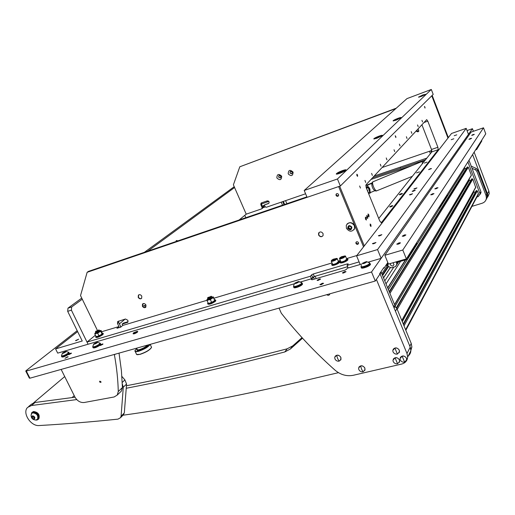 <?xml version="1.0" encoding="UTF-8"?>
<svg xmlns="http://www.w3.org/2000/svg" width="515" height="515" viewBox="0 0 515 515"><rect width="100%" height="100%" fill="white"/><g stroke="black" fill="none" stroke-linecap="round" stroke-linejoin="round"><path stroke-width="0.77" d="M322.358 283.231L319.899 284.666L321.128 284.75L323.587 283.321L322.358 283.231M67.529 356.786L64.999 358.292L68.173 356.818L67.529 356.786M344.767 271.566L342.417 272.918L343.66 272.989L346.009 271.637L344.767 271.566M319.422 278.956L317.073 280.321L318.244 280.385L320.594 279.027L319.422 278.956M70.825 353.129L68.392 354.571L69.016 354.597L71.45 353.155L70.825 353.129M102.318 343.981L99.891 345.417L100.573 345.456L103 344.014L102.318 343.981M119.396 323.871L125.106 319.12M142.378 304.732L143.833 303.515M374.193 176.014L426.851 158.111M383.315 268.334L384.029 268.128L387.814 262.547M467.034 130.578L472.442 128.698L371.54 271.984L375.281 281.029L379.864 274.27L379.645 273.735L383.81 267.6L384.029 268.128M375.281 281.029L29.934 378.197L29.368 378.165L25.789 371.115M299.794 282.188L311.485 278.763L312.669 277.366L314.33 276.484L347.625 266.699L315.141 276.246L313.481 277.128L311.408 279.581L312.193 279.754L344.825 270.214L346.511 269.313L347.947 267.459M77.179 330.675L26.091 370.652L25.75 371.038L26.317 371.064L29.934 378.197M371.54 271.984L26.317 371.064M448.153 137.132L448.906 136.874M263.152 207.654L265.431 206.869M473.42 131.286L472.442 128.698M430.733 150.837L431.358 152.453M122.956 415.225C176.915 407.771 235.915 396.602 299.955 381.718L338.464 372.667M302.015 337.634L292.778 345.855L287.196 348.797C229.214 363.905 175.667 376.208 126.555 385.716M302.537 338.201L290.357 349.022L284.744 351.977C227.688 366.764 174.946 378.84 126.51 388.213M393.132 305.588L394.934 306.502L396.943 308.633L411.234 343.441L411.871 346.981L410.88 350.342M471.199 166.12L476.317 168.508L477.663 169.937L486.797 194.065L487.164 196.563L486.147 199.402M487.164 196.563L486.405 198.069C486.089 200.631 484.667 202.356 482.137 203.251L471.907 206.38M486.405 198.069L486.038 195.558L486.797 194.065M477.663 169.937L476.851 171.328L486.038 195.558M476.851 171.328L475.506 169.892L472.01 168.257M381.003 271.727L395.481 306.837M372.59 177.733L425.525 159.772M468.978 160.274L480.875 191.58L481.023 192.642L480.044 194.316M370.993 179.445L412.65 165.341M467.91 161.961L479.89 193.447L480.875 191.58M481.023 192.642L478.326 196.556L476.916 196.994M480.031 194.522L479.89 193.447M122.319 383.99L123.297 387.19L121.077 416.229L120.484 417.729L117.999 419.133C90.749 421.952 64.478 424.09 39.192 425.538C30.771 426.491 21.952 412.74 27.604 407.417L31.473 405.53L76.741 399.582M28.647 406.535L31.254 404.339L34.389 402.576L75.003 397.2M121.901 376.452L124.894 379.909L126.568 384.048L124.308 412.953L122.976 415.206M379.877 273.388L410.223 347.123L410.873 350.67C410.719 353.097 409.644 355.002 407.655 356.393M329.819 293.82L329.755 294.239C329.072 295.481 328.068 295.629 326.748 294.683M376.381 279.394L406.998 353.522L410.223 347.123M406.998 353.522L407.661 357.114C407.32 360.732 405.311 363.049 401.642 364.073L353.284 375.287C346.711 376.542 340.627 374.836 335.04 370.163C315.334 352.666 297.419 333.681 281.287 313.204L279.046 308.105M474.148 152.137L488.87 191.071L489.237 193.537L487.769 196.942M472.603 154.564L487.48 193.833L488.87 191.071M400.683 168.199L400.264 167.15M485.748 200.341L487.847 196.318L487.48 193.833M99.653 382.014L99.678 381.287L100.927 381.673L100.901 382.407L99.653 382.014M61.143 369.416L74.875 396.949C77.224 400.947 80.314 402.801 84.151 402.518L114.137 396.975L117.233 395.076L118.27 391.542C117.993 379.697 116.705 367.498 114.42 354.938L114.201 354.487M118.27 391.542L122.428 387.544L121.398 370.581L119.023 353.129M122.428 387.544L121.392 391.065L120.265 392.147M115.263 354.191L114.42 354.938M464.24 167.742L466.075 168.817M389.224 291.612L467.092 167.188L468.315 167.221L471.341 175.158L471.186 175.712M468.843 179.658L470.646 180.662M396.383 307.687L471.598 179.033L472.828 179.059L475.693 187.492M473.452 191.535L475.19 192.449M403.251 323.993L476.085 190.808L477.315 190.84L478.364 193.595L478.023 194.908M145.771 307.262C144.535 307.822 143.485 307.397 142.604 305.987L142.822 303.779M142.385 306.168L142.552 304.017C143.788 303.142 144.927 303.496 145.977 305.067L145.822 307.204C144.586 308.092 143.44 307.745 142.385 306.168M141.573 298.423C140.344 298.964 139.295 298.539 138.432 297.136L138.664 294.895M138.207 297.316L138.4 295.121C139.636 294.271 140.769 294.632 141.799 296.189L141.619 298.372C140.383 299.234 139.243 298.88 138.207 297.316M338.574 194.548C337.737 193.389 336.894 193.318 336.05 194.316L336.05 195.397C336.894 196.556 337.737 196.627 338.58 195.61L338.574 194.548M358.479 242.662C357.539 241.464 356.683 241.432 355.897 242.565L355.955 243.434C356.895 244.638 357.758 244.664 358.537 243.524L358.479 242.662M122.75 325.435L120.716 327.147L116.931 328.274L118.978 326.562L117.497 323.478L117.632 321.56L125.473 319.01L127.926 320.336L127.791 322.242L122.132 324.141L122.75 325.435L206.966 300.284M322.802 235.973C321.212 236.997 319.867 236.63 318.753 234.866L319.043 232.497M318.598 235.04L318.585 233.141C320.072 231.402 321.566 231.557 323.072 233.617L323.098 235.477C321.624 237.254 320.124 237.106 318.598 235.04M82.271 299.189L71.669 306.966L71.392 310.152L88.065 344.232L87.009 342.076L310.403 276.246L311.594 274.856L313.255 273.98L347.31 263.918L348.237 263.957L347.097 265.437L359.103 261.897L360.178 264.498L361.91 263.989M347.097 265.437L348.179 268.012L360.178 264.498L356.58 255.826L451.552 133.462L466.197 128.357L468.463 134.351L381.139 258.35L377.54 249.569L466.197 128.357M363.539 246.865L338.645 186.578L87.138 272.3L88.445 271.399L306.901 196.872M339.675 186.224L364.292 245.893L339.675 186.224M128.087 321.701L123.349 323.117L122.132 324.141M119.725 327.443L120.71 326.613L118.72 322.461L118.559 321.096M120.71 326.613L120.523 327.205M77.636 331.609L55.594 348.906L57.699 353.129L295.121 283.559M310.403 276.246L311.485 278.763M213.892 298.217L332.04 262.933M338.284 261.073L340.293 260.474M346.55 258.601L356.798 255.543M101.719 331.712L118.978 326.562M87.009 342.076L95.391 335.226M87.138 272.3L80.527 295.597L97.348 330.25M290.608 171.334L289.958 173.021L291.677 173.858L292.327 172.171L290.608 171.334M293.099 172.119C290.048 169.351 288.413 169.937 288.207 173.87C291.245 176.639 292.88 176.053 293.099 172.119M279.239 175.422L278.609 177.089L280.308 177.92L280.939 176.252L279.239 175.422M281.686 176.207C278.654 173.458 277.044 174.038 276.858 177.939C279.877 180.688 281.486 180.108 281.686 176.207M418.779 131.203L416.384 130.688M418.064 128.885L418.862 131.042L417.961 131.866L415.966 131.138M292.069 173.619L291.793 173.761C290.222 173.709 289.72 172.963 290.293 171.527L290.344 171.476M280.681 177.694L280.424 177.83C278.86 177.765 278.364 177.018 278.943 175.589L278.988 175.551M395.823 108.588L239.803 166.783L233.398 184.834L246.222 214.156L239.121 219.995M305.595 193.782L266.255 207.281L265.154 206.734L264.388 204.964L268.882 203.264C269.448 201.745 268.901 200.947 267.24 200.882L261.478 202.884L261.459 204.12L262.457 206.425L263.526 205.53L263.867 206.328L263.468 207.384L261.762 208.826L246.222 214.156M261.762 208.826L262.161 207.764L263.867 206.328M261.478 202.884L261.021 203.18L260.815 204.655L262.161 207.764M431.802 150.47L382.091 167.53M431.782 95.803L447.973 138.072L431.782 95.803M263.468 207.384L265.238 206.779M268.849 201.417L261.408 203.985M263.526 205.53L264.491 205.195M396.28 108.176L239.803 166.783M448.333 137.608L432.182 95.41M264.388 204.964L268.399 203.58M178.068 240.82L176.252 240.627L176.072 241.503M76.194 340.615L75.544 340.602L78.673 339.166L76.194 340.615M234.57 187.511L147.786 251.153M55.594 348.906L82.246 341.014L67.69 311.337L67.98 308.15L71.669 306.966M234.216 186.694L144.419 252.299M81.743 298.095L67.98 308.15M71.392 310.152L67.69 311.337M367.613 216.512L366.731 215.521L366.796 217.484L367.678 218.476L367.613 216.512M366.294 218.09L365.405 217.098L365.47 219.075L366.352 220.066L366.294 218.09M368.92 214.948L368.045 213.957L368.116 215.914L368.985 216.899L368.92 214.948M427.038 162.141L424.347 163.094L427.038 162.141M392.771 205.839C391.419 206.734 390.396 207.088 389.688 206.888L389.733 206.811C391.085 205.91 392.108 205.562 392.816 205.762L392.771 205.839M370.234 225.673L370.182 223.986L370.922 224.817L370.974 226.503L370.234 225.673M424.92 107.081L424.457 106.451L425.023 108.079L424.92 107.081M395.771 136.443L395.224 135.754L395.861 137.602L395.771 136.443M357.526 174.971L356.856 174.212L356.908 175.596L357.577 176.355L357.526 174.971M402.402 193.627C401.05 194.522 400.007 194.876 399.28 194.702L399.325 194.625C400.676 193.737 401.713 193.376 402.44 193.556L402.402 193.627M419.461 171.868L416.545 172.892L419.461 171.868M364.942 180.411L365.708 182.477L364.942 180.411M371.611 173.381L372.351 175.403L371.611 173.381M380.295 164.227L381.016 166.184L380.295 164.227M386.25 157.951L386.952 159.862L386.25 157.951M394.027 149.749L394.709 151.61L394.027 149.749M399.376 144.11L400.046 145.932L399.376 144.11M406.387 136.726L407.03 138.49L406.387 136.726M411.215 131.634L411.852 133.366L411.215 131.634M417.562 124.939L418.18 126.626L417.562 124.939M421.952 120.317L422.551 121.971L421.952 120.317M359.657 185.979L360.436 188.084L359.657 185.979M421.907 124.752L431.493 149.472L431.815 151.88L378.731 218.495M379.78 221.064L381.415 222.615L438.22 149.685L437.892 147.271L427.804 121.147L426.697 119.635L366.036 184.769L366.326 187.969L379.78 221.064M342.7 170.517C338.883 171.965 336.733 173.124 336.237 173.993C336.43 174.295 337.563 174.102 339.636 173.401C342.649 172.293 344.741 171.257 345.919 170.285C346.486 169.544 345.411 169.622 342.7 170.517M379.291 136.037C376.021 137.299 374.173 138.258 373.755 138.921L376.941 138.252L382.355 135.6C382.761 135.046 381.737 135.194 379.291 136.037M422.957 94.895L418.47 97.148L421.328 96.427L425.751 94.303L422.957 94.895M398.147 118.276C395.14 119.441 393.447 120.304 393.067 120.877L396.119 120.182L401.101 117.761C401.43 117.291 400.445 117.465 398.147 118.276M304.204 190.473L307.095 197.329L340.338 185.999L433.199 94.4L431.306 89.462L406.985 98.61L304.204 190.473L337.447 178.988L431.306 89.462M340.338 185.999L337.447 178.988M145.372 307.455L144.483 305.562L142.674 306.122M144.483 305.562L145.957 305.028M408.633 256.586L416.931 243.473L407.294 259.386L408.633 256.586L408.324 255.82M390.351 263.519L390.396 264.736C391.831 266.429 393.029 266.397 393.994 264.626L393.022 262.753M387.55 262.933L388.149 266.332L391.181 267.845L395.526 266.603L398.591 261.897M395.526 266.603L397.992 262.064M396.84 263.834L396.312 262.553L407.294 259.386M416.931 243.473L416.635 242.732M386.456 264.549L386.759 265.302L385.741 265.598M387.486 264.234L386.759 265.302M403.612 236.205L405.904 234.924L404.507 234.898L402.215 236.185L403.612 236.205M470.041 139.134L471.637 138.31L470.504 138.458L468.914 139.288L470.041 139.134M398.147 244.187L400.503 242.861L399.086 242.823L396.737 244.149L398.147 244.187M472.764 135.155L474.328 134.344L473.214 134.499L471.65 135.316L472.764 135.155M436.063 188.786L438.007 187.737L436.726 187.814L434.789 188.863L436.063 188.786M432.008 194.715L433.99 193.64L432.697 193.704L430.714 194.786L432.008 194.715M406.374 258.897L485.761 133.836L483.508 127.797L471.09 132.091L384.853 255.298L388.439 264.073L406.374 258.897L402.788 250.02L483.508 127.797M402.788 250.02L384.853 255.298M414.06 190.305L412.142 191.342L413.339 191.265L415.264 190.228L414.06 190.305M430.353 168.701L428.589 169.641L431.499 168.592L430.353 168.701M368.431 262.077L381.139 258.35M377.54 249.569L356.58 255.826M343.299 257.416L345.044 255.916L341.458 256.74L339.842 257.809C339.533 258.639 340.685 258.504 343.299 257.416M345.185 255.974L345.559 256.316L343.563 257.796C341.052 258.884 339.694 259.129 339.475 258.517L339.675 258.182M341.625 257.745L344.078 256.489L341.548 257.043L340.673 257.661L341.625 257.745M339.591 258.794L340.743 261.543C340.969 262.161 342.327 261.923 344.838 260.835L346.711 259.071M335.001 259.901L336.759 258.401L333.218 259.219L331.583 260.294C331.28 261.111 332.42 260.983 335.001 259.901M336.9 258.453L337.274 258.794L335.259 260.281C332.78 261.363 331.435 261.601 331.222 261.002L331.422 260.667M333.347 260.23L335.793 258.974L333.295 259.521L332.42 260.146L333.347 260.23M331.338 261.272L332.497 264.015C332.709 264.62 334.055 264.382 336.533 263.307L338.426 261.536M346.518 258.607L347.696 259.039C347.052 260.043 345.346 261.015 342.578 261.955C340.724 262.463 339.823 262.431 339.881 261.858L340.55 261.086M347.831 259.348L347.979 259.708C347.335 260.719 345.629 261.691 342.861 262.631C341.007 263.139 340.106 263.107 340.158 262.534L340.029 262.219M338.233 261.079L339.404 261.498C338.761 262.508 337.048 263.48 334.28 264.42C332.465 264.922 331.576 264.89 331.634 264.33L332.304 263.558M339.54 261.813L339.688 262.167C339.044 263.178 337.331 264.156 334.563 265.09C332.742 265.592 331.86 265.56 331.911 265L331.782 264.684M365.817 185.503L366.815 185.052L367.607 185.432L370.253 191.953L370.298 193.035L369.725 192.256L368.264 192.739M366.983 185.027L371.933 182.986M370.407 192.552L374.926 190.711M371.714 183.99L371.482 183.495L371.914 183.025M367.414 185.175L371.482 183.495M366.738 188.992L367.633 191.187M488.613 194.786L488.632 195.114M488.593 194.825L487.802 196.749M404.623 362.129L406.753 359.766L406.528 358.382C405.575 356.599 404.108 355.839 402.125 356.11L399.994 358.627L400.232 359.856C401.179 361.633 402.64 362.393 404.623 362.129L402.125 356.11M406.483 360.732L406.58 358.286C404.462 355.479 402.357 355.221 400.264 357.519M399.743 243.511L397.805 244.277M405.093 235.587L403.335 236.282M345.629 170.529C343.383 170.594 340.589 171.669 337.241 173.748L337.029 174.109M340.866 172.757L342.79 171.675L340.331 172.531L339.868 172.969L340.866 172.757M341.947 172.28L341.786 171.888M78.666 339.192L75.602 340.692M98.494 330.295L95.713 331.28C95.925 331.647 96.852 331.319 98.494 330.295M99.086 330.018L98.919 330.527C97.206 331.634 96.06 332.078 95.481 331.847L95.655 331.428M375.956 242.514L372.429 243.582C372.957 244.078 374.135 243.724 375.956 242.514M381.853 234.653L378.396 235.716C378.931 236.179 380.083 235.825 381.853 234.653M133.604 332.793L133.398 333.005C133.649 333.559 134.827 333.166 136.919 331.827L137.17 331.345L133.604 332.793M137.589 331.48L137.479 332.13C135.316 333.578 133.849 334.119 133.082 333.772L133.314 333.231M351.842 227.057C351.578 230.166 350.213 230.604 347.734 228.351C347.986 225.235 349.357 224.804 351.842 227.057M354.404 225.725L354.558 228.596C352.041 232.149 349.325 232.033 346.408 228.254L346.292 225.255C348.848 221.823 351.558 221.984 354.404 225.725M353.908 229.812L354.674 228.46L354.52 225.596C352.382 222.332 349.897 221.791 347.065 223.967M349.17 226.22L348.211 227.36L348.829 228.847L350.4 229.188L351.359 228.048L350.741 226.561L349.17 226.22L348.629 226.883L349.241 228.364L350.805 228.705M348.629 226.883L348.211 227.36M349.241 228.364L348.829 228.847M37.408 419.339L37.724 419.049C38.728 415.431 37.177 413.294 33.076 412.631L31.994 413.217M32.825 412.837C36.932 413.506 38.483 415.644 37.479 419.268L35.908 419.995C32.78 419.886 31.17 418.283 31.08 415.18L31.685 413.494L32.825 412.837M32.484 415.798C34.885 416.506 35.438 417.633 34.138 419.171C31.737 418.457 31.19 417.337 32.484 415.798M34.647 417.189L33.314 415.978L31.982 416.281L31.975 417.781L33.308 418.985L34.64 418.689L34.647 417.189M32.928 416.069L32.928 416.963L34.647 418.077M32.928 416.963L31.975 417.781M34.254 418.161L33.308 418.985M176.632 240.537L176.104 241.091M177.72 240.943L176.684 240.518L176.124 241.484M369.905 191.104C370.279 189.391 369.712 187.994 368.206 186.906M368.392 187.383L369.815 190.878M31.074 415.206L31.73 412.682L33.037 411.942C37.724 412.695 39.494 415.142 38.348 419.274L37.003 420.047L35.426 420.015M38.413 419.216L38.857 418.824C40.009 414.691 38.239 412.251 33.552 411.498L32.168 412.309M95.925 336.334C96.678 336.971 98.732 336.224 102.073 334.093L102.298 333.154M102.556 333.166L103.129 333.437L102.485 334.209C99.073 336.43 96.775 337.312 95.61 336.836L95.906 336.379M95.713 337.048L95.854 337.351C97.026 337.821 99.318 336.945 102.736 334.718L103.27 333.733M367.53 190.144L367.935 191.941M366.262 187.048L365.895 185.555L366.751 185.123L367.543 185.503L370.188 192.031L370.221 192.803L369.815 192.243L368.392 187.634L367.543 186.881L368.309 187.647L369.725 192.256M367.581 187.106L366.036 187.119M366.777 187.112L366.101 187.338M368.611 193.595L370.298 193.035M366.738 186.887L367.543 186.881M99.704 331.094L96.807 332.922L95.99 332.902L98.932 331.184M100.76 330.495L99.504 330.688M95.79 332.49L94.94 333.244M94.857 333.417L96.073 333.469L94.85 334.126L94.876 333.36M96.26 333.411L99.08 332.156L97.734 333.269L96.073 333.469M102.195 333.739L100.683 334.924L102.279 333.559L101.127 330.495M94.85 334.126L96.002 336.495L97.477 336.353L96.414 336.495M99.08 332.156L100.889 330.681M100.683 334.924L97.477 336.353M100.869 330.746L100.876 331.448L99.286 332.04M97.663 336.295L100.477 335.04M100.876 331.448L102.022 333.817M97.734 333.269L98.886 335.638M100.966 382.291L99.904 381.132M100.908 382.394L99.781 381.898L99.801 381.177M338.567 195.636L337.956 196.106C336.218 195.945 335.774 195.153 336.636 193.724M338.387 195.906L336.173 195.269L336.366 193.898M358.517 243.589L357.841 244.136C356.213 244.026 355.73 243.28 356.399 241.908M358.382 243.853L356.071 243.292L356.168 242.095M342.893 273.143L344.522 272.055L345.771 271.946M301.983 282.98L302.054 283.881C300.548 285.825 292.977 288.361 293.634 286.713L293.73 286.501M293.814 287.119L293.898 287.306C293.235 288.96 300.812 286.424 302.318 284.48L302.402 283.636M369.757 263.204L370.085 264.041C368.817 266.043 360.333 268.766 361.118 266.918L361.221 266.706M361.311 267.388L361.376 267.543C360.59 269.39 369.075 266.673 370.343 264.665L370.304 263.899M68.804 352.563L69.171 352.833L68.437 353.708C64.98 355.968 62.682 356.856 61.543 356.374L61.633 356.161M61.646 356.586L61.794 356.889C62.933 357.371 65.231 356.483 68.688 354.217L69.325 353.135M100.29 343.454L100.573 343.743L99.904 344.561C96.382 346.891 94.02 347.786 92.816 347.258L92.906 347.046M92.932 347.496L93.073 347.786C94.277 348.314 96.64 347.419 100.161 345.089L100.708 344.033M268.476 201.545L267.015 201.616M298.855 281.93C296.55 283.437 295.23 283.823 294.889 283.096L298.732 281.48L298.855 281.93M301.526 282.478L301.59 283.334C300.155 285.175 292.964 287.582 293.589 286.018M293.743 286.398C293.164 287.943 300.322 285.529 301.745 283.701L301.841 282.902M297.825 282.465L298.359 281.847L297.406 281.898L295.378 283.179L297.825 282.465M297.683 282.529L297.406 281.898M296.17 283.141L295.919 282.561M366.712 262.026C364.466 263.545 363.036 263.963 362.431 263.281L366.532 261.607L366.712 262.026M369.397 262.676L369.603 263.468C368.392 265.367 360.333 267.955 361.086 266.204M361.234 266.628C360.629 268.309 368.573 265.727 369.757 263.847L369.764 263.146M365.663 262.573L366.114 261.961L365.019 262.045L363.024 263.345L365.663 262.573M365.302 262.734L365.019 262.045M363.706 263.294L363.481 262.74M65.766 351.97C63.467 353.354 62.437 353.676 62.676 352.93L65.939 351.417L65.766 351.97M68.54 352.17L68.025 353.226C64.736 355.369 62.553 356.219 61.472 355.768M61.568 355.962L61.626 356.077C62.708 356.535 64.89 355.685 68.18 353.541L68.778 352.511M64.8 352.453L65.585 351.822L65.057 351.771L62.959 352.994L64.8 352.453M65.225 352.112L65.057 351.771M63.976 352.82L63.744 352.357M97.161 342.797C94.799 344.226 93.743 344.541 94.007 343.743L97.29 342.25L97.161 342.797M99.916 343.035L99.485 344.072C96.138 346.286 93.891 347.136 92.752 346.64M92.861 346.859L92.906 346.962C94.052 347.458 96.292 346.608 99.64 344.393L100.168 343.389M96.183 343.286L96.942 342.655L96.363 342.617L94.264 343.846L96.183 343.286M96.543 342.984L96.363 342.617M95.262 343.698L95.024 343.215M268.482 201.082L266.899 201.32M266.931 201.397L268.708 201.262M212.006 297.516L209.161 299.35L208.066 299.318L210.976 297.631M214.671 300.348L213.352 301.494L214.678 300.335L214.452 299.447L213.294 296.898L211.787 297.039M207.848 298.842L206.882 299.749M206.869 299.949L208.511 299.897L207.082 300.638L206.856 299.891M208.723 299.833L211.736 298.494L210.403 299.646L208.511 299.897M211.736 298.494L213.268 297.026M213.352 301.494L209.927 303.02M213.287 297.084L213.513 297.773L211.935 298.372M210.146 302.955L213.152 301.616M213.513 297.773L214.678 300.335M207.082 300.638L208.253 303.2M210.403 299.646L211.568 302.215M208.054 302.775C208.62 303.837 210.841 303.129 214.716 300.638L214.568 299.775M215.315 299.827L214.839 299.801L215.592 300.174L215.18 300.754C211.549 303.213 209.013 304.12 207.584 303.477L207.931 302.962M207.719 303.779L207.835 304.03C209.27 304.674 211.8 303.766 215.431 301.307L215.708 300.425M210.88 296.563L207.822 297.554C208.079 298.024 209.103 297.696 210.88 296.563M211.343 296.337L211.343 296.807C209.521 298.031 208.26 298.481 207.545 298.172L207.745 297.754M320.311 279.33L319.165 279.445L317.549 280.527M441.181 205.137L447.348 195.391L439.984 207.622L441.181 205.137L440.924 204.468M438.664 208.034L439.984 207.622M447.348 195.391L447.097 194.747M477.695 147.425L481.834 140.885L476.665 149.53L477.695 147.425L477.482 146.878M475.57 149.897L476.665 149.53M481.834 140.885L481.628 140.35M416.944 187.898L413.899 188.889C414.453 189.172 415.47 188.838 416.944 187.898M456.766 134.84L454.204 135.728L456.766 134.84M400.747 118.032C398.565 118.398 396.254 119.319 393.821 120.787L393.724 120.903M396.949 119.815L398.443 119.004L396.949 119.815M425.364 94.586L419.088 97.142M422.004 96.163L423.311 95.462L422.004 96.163M382.027 135.87C379.806 136.147 377.328 137.119 374.592 138.786L374.45 138.979M377.894 137.801L379.529 136.9L377.328 137.698L376.974 138.033L377.894 137.801M412.554 193.749L409.451 194.754C410.004 195.056 411.034 194.722 412.554 193.749M453.805 138.786L451.204 139.681L453.805 138.786M339.134 361.144L341.007 359.354L340.833 357.5C339.887 355.768 338.484 355.035 336.623 355.292L334.731 357.217L334.937 358.936C335.877 360.661 337.274 361.395 339.134 361.144L337.653 358.575L336.623 355.292M340.698 360.069L340.898 357.404C339.024 354.809 337.08 354.462 335.072 356.361M363.069 371.791L365.032 369.815L364.832 368.154C363.893 366.416 362.47 365.669 360.571 365.92L358.594 368.038L358.82 369.564C359.76 371.296 361.176 372.036 363.069 371.791L361.607 369.223L360.571 365.92M364.749 370.594L364.89 368.051C362.927 365.386 360.931 365.071 358.904 367.111M397.393 354.069L399.511 351.758L399.28 350.303C398.333 348.513 396.865 347.76 394.889 348.037L392.771 350.509L393.009 351.803C393.962 353.586 395.417 354.339 397.393 354.069L394.889 348.037M399.215 352.717L399.337 350.206C397.252 347.419 395.166 347.155 393.067 349.402M397.561 363.77L399.666 361.478L399.44 360.043C398.494 358.266 397.039 357.513 395.063 357.777L392.958 360.223L393.196 361.504C394.142 363.275 395.597 364.028 397.561 363.77L395.063 357.777M399.395 362.406L399.498 359.946C397.406 357.165 395.32 356.895 393.241 359.148M282.529 205.189L281.229 202.144M244.773 215.347L245.81 217.716M285.587 200.644L286.887 203.702M283.34 201.417L284.641 204.468M241.323 219.242L240.981 218.469M429.439 151.275L430.379 153.689M282.729 201.629L284.029 204.674M316.146 278.596L315.141 276.246M314.337 279.124L313.481 277.128M347.876 267.549L347.535 266.725M292.778 345.855L290.357 349.022M287.196 348.797L284.744 351.977M396.943 308.633L395.443 311.208M409.843 346.189L411.234 343.441M394.091 307.925L394.934 306.502M475.506 169.892L476.317 168.508M381.255 272.235L380.102 273.935M31.473 405.53L35.104 402.453M121.077 416.229L124.308 412.953M123.297 387.19L126.568 384.048M122.255 382.42L124.894 379.909M387.666 265.109L381.866 273.716M388.117 266.249L382.336 274.862M388.535 266.525L382.574 275.428M390.434 267.472L383.566 277.843M393.821 267.092L384.808 280.868M400.612 261.311L386.038 283.868M405.395 259.933L387.666 287.821M464.955 168.296L388.4 289.61M467.214 167.047L389.243 291.664M467.646 166.905L389.443 292.14M468.315 167.221L389.945 293.357M471.341 175.158L394.548 304.558M469.468 180.108L395.172 306.071M471.727 178.885L396.415 307.732M472.158 178.744L396.692 308.131M472.828 179.059L397.226 309.335M475.834 186.958L401.784 320.433M473.948 191.863L402.292 321.669M476.214 190.653L403.277 324.064M476.645 190.524L403.496 324.598M477.315 190.84L404.024 325.873M478.364 193.595L405.608 329.742M127.199 322.622L127.99 321.952M117.497 323.478L118.72 322.461M347.31 263.918L347.651 264.729M313.255 273.98L314.33 276.484M311.594 274.856L312.669 277.366M261.459 204.12L260.815 204.655M381.016 222.738L381.415 222.615M423.993 122.519L427.804 121.147M431.493 149.472L437.892 147.271M431.815 151.88L438.22 149.685M342.52 257.423L342.237 256.734M343.228 256.998L343.009 256.47M334.267 259.908L333.978 259.212M333.54 260.12L333.308 259.566M334.962 259.463L334.744 258.955M149.846 344.458C147.966 346.936 144.213 349.138 138.58 351.063C134.595 351.951 134.016 351.159 136.848 348.674M150.129 344.381C148.455 346.898 144.599 349.202 138.567 351.294C136.134 351.932 134.93 351.835 134.962 350.998C134.769 350.676 135.4 349.897 136.848 348.661M151.281 346.698L151.545 347.265C150 349.794 146.151 352.125 139.99 354.269C137.556 354.906 136.353 354.796 136.372 353.947L135.226 351.545M140.086 354.359L136.977 354.629M147.296 345.179C145.816 346.878 143.26 348.34 139.623 349.563C137.975 350 137.164 349.936 137.183 349.363L136.617 348.179M148.005 344.979C147.026 346.782 144.226 348.501 139.597 350.129C137.396 350.689 136.591 350.464 137.177 349.46M151.436 347.599C149.73 350.091 145.97 352.337 140.151 354.339M422.255 163.879L422.345 161.407L424.321 161.285M376.941 190.724L376.909 190.737C375.126 191.696 371.386 183.173 372.982 181.782L422.532 161.259M368.309 187.647L366.448 188.271M368.244 187.537L366.403 188.155M370.188 192.031L369.789 192.159M411.871 346.981L410.79 349.151M120.484 417.729L123.722 414.446M407.661 357.114L410.873 350.67M487.847 196.318L489.237 193.537M121.392 391.065L117.233 395.076M388.613 266.564L382.613 275.531M390.338 267.427L383.514 277.72M405.704 259.843L387.776 288.078M471.367 175.403L394.651 304.803M475.866 187.183L401.88 320.658M478.435 194.142L405.839 330.302M72.023 397.619L74.231 395.649M33.7 402.775L64.71 376.568M176.162 240.949L176.252 240.627M336.604 174.141L336.237 173.993M390.28 263.822L390.512 263.474M345.044 255.916L345.533 256.11M345.559 256.316L346.827 259.348M341.799 257.648L341.548 257.043M336.759 258.401L337.241 258.588M337.274 258.794L338.542 261.813M333.533 260.127L333.308 259.579M333.546 260.12L333.295 259.521M347.696 259.039L347.979 259.708M339.404 261.498L339.688 262.167M136.559 354.442L140.119 354.359C146.273 352.266 150.077 349.904 151.545 347.265L150.174 344.368M373.201 181.628L372.577 182.027M412.328 176.336L376.909 190.737C374.135 192.346 370.736 186.044 372.178 182.497M98.738 329.909L99.215 330.057M99.241 330.147L99.756 331.203M95.533 331.95L96.041 333.005M137.17 331.345L137.788 331.544M38.857 418.824L38.348 419.274M102.434 333.166L102.884 333.179M103.373 333.945L103.129 333.437M100.695 330.488L101.056 330.501M302.575 284.048L302.318 283.443M370.497 264.369L370.24 263.744M69.428 353.348L69.171 352.833M100.824 344.265L100.573 343.743M294.162 284.177L293.672 285.831M301.841 282.915L301.996 283.282M298.732 281.48L301.848 282.754M361.337 265.244L361.182 265.998M369.751 263.184L369.912 263.571M366.532 261.607L369.77 263.011M62.431 353.213L61.51 355.646M65.939 351.417L68.72 352.299M93.73 344.052L92.797 346.505M100.116 343.293L100.27 343.614M97.29 342.25L100.11 343.183M215.843 300.728L215.592 300.174M211.034 296.228L211.53 296.402M211.556 296.518L212.071 297.664M207.616 298.32L208.131 299.46M71.173 353.49L68.888 354.635M102.73 344.348L100.38 345.501"/></g></svg>
